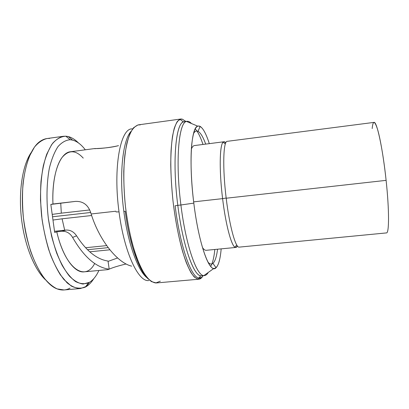 <?xml version="1.0" encoding="UTF-8"?>
<svg xmlns="http://www.w3.org/2000/svg" width="409" height="409" viewBox="0 0 409 409"><rect width="100%" height="100%" fill="white"/><g stroke="black" fill="none" stroke-linecap="round" stroke-linejoin="round"><path stroke-width="0.61" d="M222.598 198.631L193.651 201.867L222.598 198.631C225.952 226.806 232.24 248.595 235.881 247.44L237.435 245.993C236.729 247.384 235.896 247.772 234.93 247.159C231.243 245.282 225.661 224.301 222.598 198.631L226.172 198.038L222.598 198.631C219.122 170.691 219.623 144.96 223.099 142.24C223.907 141.427 224.807 141.621 225.804 142.818L223.968 141.749C219.822 141.207 218.789 168.135 222.598 198.631M191.371 149.04C192.266 146.867 193.288 145.706 194.444 145.563L223.968 141.749M235.881 247.44L206.248 250.303C205.088 250.415 203.835 249.51 202.481 247.593M89.735 209.955L61.319 213.161L60.731 203.109L61.319 213.161L52.199 214.393M87.454 249.72L108.165 247.644L87.454 249.72M106.672 245.61L85.532 247.742L106.672 245.61M52.976 220.052L62.086 218.8L64.683 230.201L62.086 218.8L91.647 215.517M90.675 212.491L52.521 216.765L90.675 212.491M214.832 249.475C214.035 257.45 212.654 263.084 210.691 266.377M195.195 128.901C197.844 131.672 200.441 136.857 202.997 144.459M31.069 152.675C22.592 165.262 18.379 191.202 21.411 218.099C24.443 244.996 34.325 269.352 45.394 279.736C34.325 269.352 24.443 244.996 21.411 218.099C18.379 191.202 22.592 165.262 31.069 152.675M49.637 138.426C46.59 138.273 43.625 139.111 40.757 140.947C27.72 148.856 19.279 181.601 23.41 217.874C27.454 254.158 42.981 284.204 57.449 289.015C61.958 290.589 66.166 290.283 70.072 288.079M86.13 286.653C88.973 284.94 91.519 282.282 93.768 278.667C91.519 282.282 88.973 284.94 86.13 286.653L89.387 282.358L83.114 284.05C78.625 283.427 74.049 280.773 69.392 276.095C64.796 270.237 60.568 262.583 56.698 253.14C53.18 242.844 50.445 231.652 48.492 219.561C46.243 201.233 46.565 183.201 49.295 168.488C51.514 159.403 54.397 152.133 57.94 146.673C61.754 142.378 65.829 140.072 70.174 139.745C75.425 140.149 80.466 143.498 85.302 149.791C81.238 144.5 76.984 141.269 72.551 140.093L70.174 139.745L65.813 136.202L70.174 139.745C65.869 140.062 61.825 142.327 58.042 146.54C54.515 151.903 51.636 159.045 49.402 167.976C46.631 182.455 46.217 200.241 48.339 218.421L51.544 235.988C54.474 247.113 57.996 256.878 62.122 265.283C66.457 272.655 70.946 278.084 75.583 281.571C80.179 283.887 84.525 284.281 88.635 282.767L89.387 282.358L86.13 286.653L85.328 287.098C80.931 288.785 76.268 288.442 71.335 286.08L63.942 279.546C59.065 273.202 54.596 264.991 50.532 254.919C46.846 243.968 44.008 232.107 42.025 219.347L40.486 200.226C40.435 187.665 41.375 176.187 43.313 165.793C45.762 156.345 48.896 148.815 52.725 143.196C56.82 138.799 61.181 136.468 65.813 136.202L63.359 136.294C59.147 137.352 55.21 140.185 51.554 144.791L46.774 154.101C44.095 161.887 42.168 171.003 40.987 181.453C40.307 192.465 40.506 203.922 41.595 215.824C43.185 227.67 45.537 238.887 48.656 249.47C52.132 259.393 56.043 267.854 60.384 274.848L67.117 282.864C71.708 286.535 76.176 288.422 80.517 288.514L85.634 286.699M80.517 288.514L64.106 289.961L57.142 288.897C52.326 286.551 47.567 282.414 42.873 276.479C38.328 269.546 34.249 261.152 30.639 251.3C27.418 240.789 25.005 229.648 23.41 217.874C22.347 206.044 22.219 194.643 23.016 183.682C24.341 173.273 26.452 164.183 29.341 156.407L34.468 147.097C38.38 142.485 42.567 139.627 47.04 138.539L63.359 136.294M65.813 136.202L68.364 136.606C71.815 137.521 75.184 139.638 78.467 142.946C74.351 138.789 70.133 136.54 65.813 136.202M89.387 282.358C93.124 280.104 96.299 276.141 98.906 270.472C96.299 276.141 93.124 280.104 89.387 282.358M83.242 158.114C75.706 149.832 68.605 149.679 61.923 157.649C55.782 166.013 52.112 183.738 52.965 204.009L50.834 204.439L54.678 232.465L56.774 231.811C65.368 269.255 85.328 281.837 94.658 263.503M95.282 148.523C97.756 148.85 109.326 147.838 118.518 145.655C106.284 148.871 91.304 148.467 95.292 148.723M90.583 212.189L91.141 213.973C99.331 240.385 117.424 262.915 131.637 266.141C117.424 262.915 99.331 240.385 91.141 213.973L115.916 211.213L91.141 213.973L90.583 212.189C87.874 204.725 82.853 201.126 75.522 201.392L52.965 204.009C51.549 174.648 60.046 152.445 70.563 151.739L94.801 148.539M107.925 269.567L109.198 269.163L108.022 261.054L109.198 269.163C96.105 267.593 83.911 257.016 72.608 237.435C83.911 257.016 96.105 267.593 109.198 269.163L107.746 269.643L84.101 271.852C74.581 273.212 62.659 257.205 56.774 231.811L61.917 231.259C66.432 231.08 69.995 233.14 72.608 237.435L76.57 235.824C86.304 250.937 96.79 259.347 108.022 261.054C96.79 259.347 86.304 250.937 76.57 235.824C73.84 231.785 70.322 229.863 66.013 230.062L54.515 231.295L66.013 230.062L61.917 231.259L56.774 231.811L54.678 232.465L50.834 204.439L75.522 201.392M109.198 269.153C112.731 267.563 118.38 265.835 126.146 263.969C118.38 265.835 112.731 267.563 109.198 269.153M108.068 261.387L117.587 257.972L108.068 261.387M132.695 128.825L131.836 128.886C120.425 128.697 112.945 167.537 119.024 211.877L116.008 211.928L119.024 211.877C124.193 252.726 138.682 282.68 148.927 280.497C138.682 282.68 124.193 252.726 119.024 211.877C112.945 167.537 120.425 128.697 131.836 128.886L131.836 128.886M131.074 131.376C122.746 139.934 118.876 174.827 123.82 211.341C127.961 243.846 138.099 271.121 147.092 277.823C138.099 271.121 127.961 243.846 123.82 211.341L125.236 211.325C129.433 244.255 139.556 272.005 148.6 279.27C139.556 272.005 129.433 244.255 125.236 211.325L123.82 211.341C118.876 174.827 122.746 139.934 131.074 131.376M140.302 124.857L137.94 124.944L133.666 127.649C131.018 131.11 128.753 136.335 126.862 143.324C125.256 151.274 124.229 160.584 123.774 171.243C123.687 182.48 124.239 194.193 125.435 206.376C127.659 224.602 131.381 241.816 135.998 255.651C139.198 264.178 142.516 271.009 145.947 276.147C149.357 280.226 152.629 282.501 155.752 282.977L160.343 281.157M182.158 119.096L185.947 121.483L182.158 119.096L185.773 121.509L182.158 119.096L180.758 119.019L177.46 121.258C175.451 124.479 173.789 129.571 172.47 136.529C171.402 144.515 170.829 153.958 170.747 164.858C170.977 176.381 171.729 188.437 173.002 201.013C175.262 219.843 178.677 237.634 182.695 251.852C185.446 260.589 188.232 267.542 191.049 272.711C193.81 276.765 196.402 278.933 198.82 279.219L201.857 277.491L202.792 276.32C201.632 277.619 200.354 278.166 198.963 277.962C191.386 277.9 180.149 246.75 175.118 205.778L177.803 205.338C182.68 245.149 193.483 275.569 200.773 275.768L198.963 277.962C200.354 278.166 201.632 277.619 202.792 276.32L201.857 277.491C200.671 278.82 199.367 279.388 197.946 279.194L194.27 277.016C191.657 273.933 188.984 269.091 186.248 262.496C180.819 247.936 175.85 225.277 173.002 201.013C171.074 182.429 170.42 165.696 171.049 150.803C171.688 141.78 172.741 134.346 174.203 128.492C175.855 123.656 177.762 120.573 179.919 119.244L182.158 119.096L180.098 119.382M201.305 277.542L199.152 277.731M198.82 279.219L156.304 282.956L151.499 281.627C148.104 279.035 144.674 274.567 141.212 268.232C137.802 260.85 134.658 251.954 131.775 241.54C129.126 230.451 127.015 218.728 125.435 206.376C123.518 187.792 123.339 169.899 124.847 155.256C126.136 146.182 127.92 138.804 130.2 133.119C132.7 128.518 135.461 125.757 138.482 124.847L180.758 119.019M179.919 119.244L183.431 121.948C175.706 123.6 172.174 162 177.803 205.338L175.118 205.778C180.149 246.75 191.386 277.9 198.963 277.962L197.946 279.194M204.459 275.564L201.678 275.814C194.372 277.772 182.9 246.975 177.803 205.338C171.923 160.123 176.059 121.038 184.306 121.708L187.071 121.33C178.999 120.635 175.042 159.735 180.906 204.991L177.803 205.338L180.906 204.991C185.998 246.673 197.312 277.512 204.459 275.564C205.88 275.415 207.148 274.373 208.273 272.435C207.005 274.628 205.548 275.671 203.907 275.569C196.76 276.147 185.865 245.523 180.906 204.991L193.81 203.125C198.304 240.165 207.69 268.595 213.774 268.493C217.578 268.437 220.042 261.898 221.177 248.861C220.313 258.856 218.611 265.144 216.064 267.716L212.92 263.37C211.473 264.582 209.827 264.178 207.992 262.169M193.498 133.6C194.842 131.233 196.356 130.476 198.038 131.33L200.134 126.396C203.191 128.339 206.248 134.086 209.316 143.641C205.308 131.187 201.448 125.353 197.731 126.151C191.218 127.219 188.656 162.859 193.81 203.125L180.906 204.991C175.195 160.916 178.779 122.23 186.535 121.453C188.114 120.982 189.761 121.677 191.489 123.528C189.96 121.892 188.488 121.161 187.071 121.33M198.038 131.33C200.563 132.751 203.12 137.01 205.707 144.106M200.134 126.396C196.105 124.331 193.299 130.445 191.703 144.75C190.359 159.065 191.09 181.192 193.81 203.125C198.953 245.645 210.165 274.776 216.064 267.716M217.557 249.209C216.612 256.704 215.068 261.423 212.92 263.37M386.111 180.359L226.192 198.227C222.399 167.695 223.278 140.757 227.281 141.325L373.99 122.393C376.74 120.885 382.758 148.242 386.111 180.359C389.322 209.996 389.215 233.508 386.449 232.915L239.209 247.123C235.702 248.263 229.546 226.438 226.192 198.227L386.111 180.359C383.933 159.924 380.58 140.001 377.768 130.093C374.838 120.522 372.977 120.011 372.18 128.564M109.852 249.807L89.704 251.811M234.93 247.159L236.745 244.976M223.099 142.24L225.359 143.968M85.328 287.098L88.635 282.767M68.364 136.606L72.551 140.093M213.774 268.493L203.907 275.569M186.535 121.453L197.731 126.151"/></g></svg>
